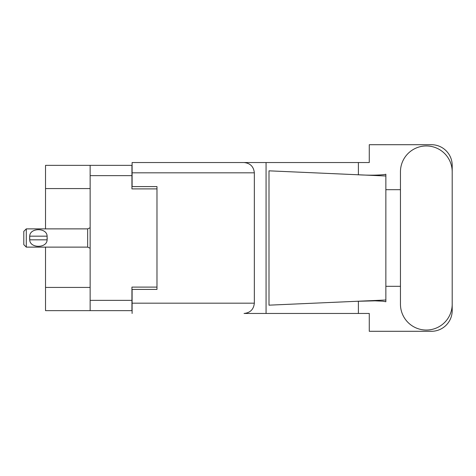 <?xml version="1.0" encoding="UTF-8"?>
<svg xmlns="http://www.w3.org/2000/svg" width="476" height="476" viewBox="0 0 476 476"><rect width="100%" height="100%" fill="white"/><g stroke="black" fill="none" stroke-linecap="round" stroke-linejoin="round"><path stroke-width="0.71" d="M90.142 188.573L45.529 188.573L45.529 165.356L131.935 165.356L131.935 188.907L156.979 188.907L156.979 186.586L156.979 289.414L132.102 289.414L132.102 303.182L254.339 303.182L254.339 172.818L132.102 172.818L132.102 162.536L369.275 162.536L369.275 144.71L431.47 144.71A20.73 20.73 0 0 1 452.2 165.44L452.2 189.692M156.979 289.414L156.979 287.093L131.935 287.093L131.935 310.644L45.529 310.644L45.529 287.427L90.142 287.427M45.529 188.573L45.529 228.879M45.529 247.121L45.529 287.427M90.142 310.644L90.142 165.356M400.453 304.176A25.871 25.871 0 0 0 426.329 330.047A25.871 25.871 0 0 0 452.2 304.176L452.2 171.824A25.871 25.871 0 0 0 426.329 145.953A25.871 25.871 0 0 0 400.453 171.824L400.453 304.176M254.339 303.182C253.684 309.382 250.257 312.809 244.051 313.464L369.275 313.464L369.275 331.29L431.47 331.29A20.73 20.73 0 0 0 452.2 310.56L452.2 286.308M400.453 286.308L385.857 286.308L385.857 187.58L385.857 189.692L400.453 189.692M385.857 301.748L382.859 301.189L375.04 300.838L356.399 301.308L268.994 305.17L268.994 170.83L385.857 175.995L385.857 301.748M358.398 313.464L358.398 301.219M358.398 174.781L358.398 162.536M266.066 313.464L266.066 162.536L132.102 162.536M385.857 175.995L385.857 174.252L384.233 174.591C377.01 175.329 367.734 175.364 356.399 174.692M156.979 186.586L132.102 186.586L132.102 172.818M132.102 313.464L132.102 303.182M244.051 162.536C250.257 163.191 253.684 166.618 254.339 172.818M385.857 300.005L356.399 301.308M26.287 228.879L23.8 231.366L23.8 244.634L26.287 247.121L26.287 228.879L87.655 228.879L90.142 227.754M29.625 237.167L29.72 236.173C29.792 227.558 47.035 227.54 47.106 236.173L47.16 236.661M29.607 238L29.72 239.827L29.72 236.173L47.106 236.173L47.106 239.827C47.041 248.448 29.78 248.454 29.72 239.827L47.106 239.827L47.219 238M90.142 300.362L131.935 300.362M131.935 175.638L90.142 175.638M90.142 248.246L87.655 247.121L87.655 228.879M87.655 247.121L26.287 247.121"/></g></svg>
